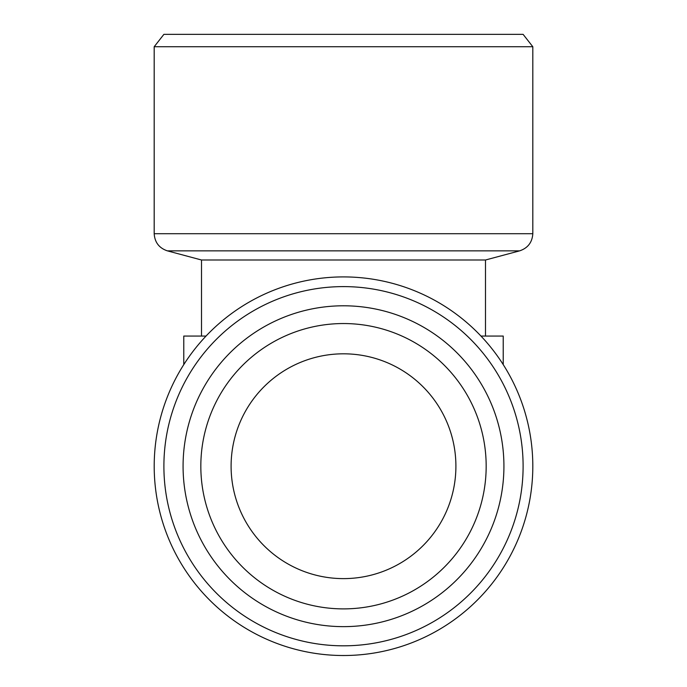 <?xml version="1.0" encoding="UTF-8"?>
<svg xmlns="http://www.w3.org/2000/svg" width="687" height="687" viewBox="0 0 687 687"><rect width="100%" height="100%" fill="white"/><g stroke="black" fill="none" stroke-linecap="round" stroke-linejoin="round"><path stroke-width="1.03" d="M455.902 466.215A112.402 112.402 0 0 0 343.5 353.814A112.402 112.402 0 0 0 231.098 466.215A112.402 112.402 0 0 0 343.5 578.617A112.402 112.402 0 0 0 455.902 466.215M200.827 466.215A142.673 142.673 0 0 0 414.836 589.772A142.673 142.673 0 0 0 414.836 342.658A142.673 142.673 0 0 0 200.827 466.215M183.077 466.215A160.423 160.423 0 0 0 423.716 605.144A160.423 160.423 0 0 0 423.716 327.287A160.423 160.423 0 0 0 183.077 466.215M201.514 336.063L201.514 260.004L485.486 260.004L485.486 336.063M523.108 466.215A179.608 179.608 0 0 0 253.701 310.67A179.608 179.608 0 0 0 253.701 621.761A179.608 179.608 0 0 0 523.108 466.215M206.023 336.063L183.773 336.063L183.773 364.608M480.977 336.063L503.228 336.063L503.228 364.608M485.486 260.004L519.655 250.849C527.856 248.067 532.245 242.348 532.811 233.709L154.189 233.709C154.755 242.348 159.144 248.067 167.345 250.849L519.655 250.849M154.189 46.733L163.892 34.35L523.108 34.35L532.811 46.733L154.189 46.733L154.189 233.709M532.811 466.215A189.311 189.311 0 0 1 248.849 630.159A189.311 189.311 0 0 1 248.849 302.271A189.311 189.311 0 0 1 532.811 466.215M532.811 46.733L532.811 233.709M201.514 260.004L167.345 250.849"/></g></svg>
